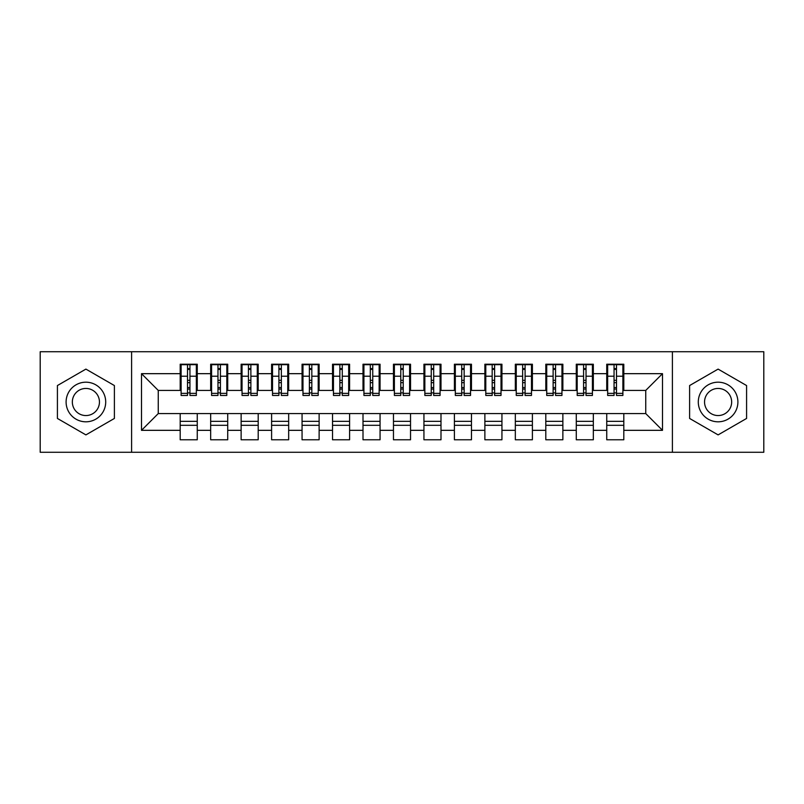 <?xml version="1.0" encoding="UTF-8"?>
<svg xmlns="http://www.w3.org/2000/svg" width="804" height="804" viewBox="0 0 804 804"><rect width="100%" height="100%" fill="white"/><g stroke="black" fill="none" stroke-linecap="round" stroke-linejoin="round"><path stroke-width="1.21" d="M672.395 452.27L763.8 452.27L763.8 351.73L672.395 351.73L672.395 452.27L131.605 452.27L131.605 351.73L40.2 351.73L40.2 452.27L131.605 452.27M614.055 382.654L616.487 382.654L614.055 382.654M623.803 421.346L606.739 421.346M606.739 425.306L623.803 425.306M583.583 382.654L586.026 382.654L583.583 382.654M593.332 421.346L576.277 421.346M576.277 425.306L593.332 425.306M553.122 382.654L555.554 382.654L553.122 382.654M562.87 421.346L545.805 421.346M545.805 425.306L562.87 425.306M522.65 382.654L525.092 382.654L522.65 382.654M532.399 421.346L515.334 421.346M515.334 425.306L532.399 425.306M492.179 382.654L494.621 382.654L492.179 382.654M501.937 421.346L484.872 421.346M484.872 425.306L501.937 425.306M461.717 382.654L464.149 382.654L461.717 382.654M471.466 421.346L454.401 421.346M454.401 425.306L471.466 425.306M431.245 382.654L433.688 382.654L431.245 382.654M440.994 421.346L423.939 421.346M423.939 425.306L440.994 425.306M400.784 382.654L403.216 382.654L400.784 382.654M410.532 421.346L393.468 421.346M393.468 425.306L410.532 425.306M370.312 382.654L372.754 382.654L370.312 382.654M380.061 421.346L363.006 421.346M363.006 425.306L380.061 425.306M339.851 382.654L342.283 382.654L339.851 382.654M349.599 421.346L332.534 421.346M332.534 425.306L349.599 425.306M309.379 382.654L311.821 382.654L309.379 382.654M319.128 421.346L302.063 421.346M302.063 425.306L319.128 425.306M278.908 382.654L281.35 382.654L278.908 382.654M288.666 421.346L271.601 421.346M271.601 425.306L288.666 425.306M248.446 382.654L250.878 382.654L248.446 382.654M258.195 421.346L241.13 421.346M241.13 425.306L258.195 425.306M217.974 382.654L220.417 382.654L217.974 382.654M227.723 421.346L210.668 421.346M210.668 425.306L227.723 425.306M672.395 351.73L131.605 351.73M181.111 390.422L158.257 390.422L141.504 373.669L141.504 430.331L180.196 430.331L180.196 439.778L197.261 439.778L197.261 430.331L210.668 430.331L210.668 439.778L227.723 439.778L227.723 430.331L241.13 430.331L241.13 439.778L258.195 439.778L258.195 430.331L271.601 430.331L271.601 439.778L288.666 439.778L288.666 430.331L302.063 430.331L302.063 439.778L319.128 439.778L319.128 430.331L332.534 430.331L332.534 439.778L349.599 439.778L349.599 430.331L363.006 430.331L363.006 439.778L380.061 439.778L380.061 430.331L393.468 430.331L393.468 439.778L410.532 439.778L410.532 430.331L423.939 430.331L423.939 439.778L440.994 439.778L440.994 430.331L454.401 430.331L454.401 439.778L471.466 439.778L471.466 430.331L484.872 430.331L484.872 439.778L501.937 439.778L501.937 430.331L515.334 430.331L515.334 439.778L532.399 439.778L532.399 430.331L545.805 430.331L545.805 439.778L562.87 439.778L562.87 430.331L576.277 430.331L576.277 439.778L593.332 439.778L593.332 430.331L606.739 430.331L606.739 439.778L623.803 439.778L623.803 413.578L645.743 413.578L645.743 390.422L622.889 390.422M141.504 373.669L180.196 373.669L180.196 390.422M645.743 390.422L662.496 373.669L623.803 373.669L623.803 364.222L606.739 364.222L606.739 373.669L593.332 373.669L593.332 364.222L576.277 364.222L576.277 373.669L562.87 373.669L562.87 364.222L545.805 364.222L545.805 373.669L532.399 373.669L532.399 364.222L515.334 364.222L515.334 373.669L501.937 373.669L501.937 364.222L484.872 364.222L484.872 373.669L471.466 373.669L471.466 364.222L454.401 364.222L454.401 373.669L440.994 373.669L440.994 364.222L423.939 364.222L423.939 373.669L410.532 373.669L410.532 364.222L393.468 364.222L393.468 373.669L380.061 373.669L380.061 364.222L363.006 364.222L363.006 373.669L349.599 373.669L349.599 364.222L332.534 364.222L332.534 373.669L319.128 373.669L319.128 364.222L302.063 364.222L302.063 373.669L288.666 373.669L288.666 364.222L271.601 364.222L271.601 373.669L258.195 373.669L258.195 364.222L241.13 364.222L241.13 373.669L227.723 373.669L227.723 364.222L210.668 364.222L210.668 373.669L197.261 373.669L197.261 364.222L180.196 364.222L180.196 373.669M662.496 373.669L662.496 430.331L623.803 430.331M593.332 430.331L593.332 413.578L623.803 413.578M606.739 430.331L606.739 413.578M623.803 373.669L623.803 390.422M562.87 430.331L562.87 413.578L593.332 413.578M576.277 430.331L576.277 413.578M606.739 373.669L606.739 390.422L592.417 390.422M593.332 373.669L593.332 390.422M532.399 430.331L532.399 413.578L562.87 413.578M545.805 430.331L545.805 413.578M576.277 373.669L576.277 390.422L561.956 390.422M562.87 373.669L562.87 390.422M501.937 430.331L501.937 413.578L532.399 413.578M515.334 430.331L515.334 413.578M545.805 373.669L545.805 390.422L531.484 390.422M532.399 373.669L532.399 390.422M471.466 430.331L471.466 413.578L501.937 413.578M484.872 430.331L484.872 413.578M515.334 373.669L515.334 390.422L501.023 390.422M501.937 373.669L501.937 390.422M440.994 430.331L440.994 413.578L471.466 413.578M454.401 430.331L454.401 413.578M484.872 373.669L484.872 390.422L470.551 390.422M471.466 373.669L471.466 390.422M410.532 430.331L410.532 413.578L440.994 413.578M423.939 430.331L423.939 413.578M454.401 373.669L454.401 390.422L440.079 390.422M440.994 373.669L440.994 390.422M380.061 430.331L380.061 413.578L410.532 413.578M393.468 430.331L393.468 413.578M423.939 373.669L423.939 390.422L409.618 390.422M410.532 373.669L410.532 390.422M349.599 430.331L349.599 413.578L380.061 413.578M363.006 430.331L363.006 413.578M393.468 373.669L393.468 390.422L379.146 390.422M380.061 373.669L380.061 390.422M319.128 430.331L319.128 413.578L349.599 413.578M332.534 430.331L332.534 413.578M363.006 373.669L363.006 390.422L348.685 390.422M349.599 373.669L349.599 390.422M288.666 430.331L288.666 413.578L319.128 413.578M302.063 430.331L302.063 413.578M332.534 373.669L332.534 390.422L318.213 390.422M319.128 373.669L319.128 390.422M258.195 430.331L258.195 413.578L288.666 413.578M271.601 430.331L271.601 413.578M302.063 373.669L302.063 390.422L287.752 390.422M288.666 373.669L288.666 390.422M227.723 430.331L227.723 413.578L258.195 413.578M241.13 430.331L241.13 413.578M271.601 373.669L271.601 390.422L257.28 390.422M258.195 373.669L258.195 390.422M197.261 430.331L197.261 413.578L227.723 413.578M210.668 430.331L210.668 413.578M241.13 373.669L241.13 390.422L226.808 390.422M227.723 373.669L227.723 390.422M187.513 382.654L189.945 382.654L187.513 382.654M197.261 421.346L180.196 421.346M180.196 425.306L197.261 425.306M141.504 430.331L158.257 413.578L197.261 413.578M180.196 430.331L180.196 413.578M210.668 373.669L210.668 390.422L196.347 390.422M197.261 373.669L197.261 390.422M114.389 385.548L85.897 369.106L57.416 385.548L57.416 418.452L85.897 434.894L114.389 418.452L114.389 385.548L114.389 418.452L85.897 434.894L57.416 418.452L57.416 385.548L85.897 369.106L114.389 385.548M689.611 385.548L689.611 418.452L718.103 434.894L746.584 418.452L746.584 385.548L718.103 369.106L689.611 385.548L718.103 369.106L746.584 385.548L746.584 418.452L718.103 434.894L689.611 418.452L689.611 385.548M158.257 390.422L158.257 413.578M607.653 390.422L606.739 390.422M577.192 390.422L576.277 390.422M546.72 390.422L545.805 390.422M516.248 390.422L515.334 390.422M485.787 390.422L484.872 390.422M455.315 390.422L454.401 390.422M424.854 390.422L423.939 390.422M394.382 390.422L393.468 390.422M363.921 390.422L363.006 390.422M333.449 390.422L332.534 390.422M302.977 390.422L302.063 390.422M272.516 390.422L271.601 390.422M242.044 390.422L241.13 390.422M211.583 390.422L210.668 390.422M662.496 430.331L645.743 413.578M181.111 364.524L196.347 364.524L181.111 364.524L181.111 395.447L187.513 395.447L187.513 364.644L196.347 364.684L196.347 395.447L189.945 395.447L189.945 364.684M187.513 368.604L189.945 368.604M187.513 392.895L189.945 392.895M189.945 389.066L187.513 389.066M187.513 387.568L189.945 387.568M197.261 378.694L196.347 378.694M197.261 382.654L196.347 382.654M181.111 378.694L180.196 378.694M181.111 382.654L180.196 382.654M211.583 364.524L226.808 364.524L211.583 364.524L211.583 395.447L217.974 395.447L217.974 364.644L226.808 364.684L226.808 395.447L220.417 395.447L220.417 364.684M217.974 368.604L220.417 368.604M217.974 392.895L220.417 392.895M220.417 389.066L217.974 389.066M217.974 387.568L220.417 387.568M227.723 378.694L226.808 378.694M227.723 382.654L226.808 382.654M211.583 378.694L210.668 378.694M211.583 382.654L210.668 382.654M242.044 364.524L257.28 364.524L242.044 364.524L242.044 395.447L248.446 395.447L248.446 364.644L257.28 364.684L257.28 395.447L250.878 395.447L250.878 364.684M248.446 368.604L250.878 368.604M248.446 392.895L250.878 392.895M250.878 389.066L248.446 389.066M248.446 387.568L250.878 387.568M258.195 378.694L257.28 378.694M258.195 382.654L257.28 382.654M242.044 378.694L241.13 378.694M242.044 382.654L241.13 382.654M272.516 364.524L287.752 364.524L272.516 364.524L272.516 395.447L278.908 395.447L278.908 364.644L287.752 364.684L287.752 395.447L281.35 395.447L281.35 364.684M278.908 368.604L281.35 368.604M278.908 392.895L281.35 392.895M281.35 389.066L278.908 389.066M278.908 387.568L281.35 387.568M288.666 378.694L287.752 378.694M288.666 382.654L287.752 382.654M272.516 378.694L271.601 378.694M272.516 382.654L271.601 382.654M302.977 364.524L318.213 364.524L302.977 364.524L302.977 395.447L309.379 395.447L309.379 364.644L318.213 364.684L318.213 395.447L311.821 395.447L311.821 364.684M309.379 368.604L311.821 368.604M309.379 392.895L311.821 392.895M311.821 389.066L309.379 389.066M309.379 387.568L311.821 387.568M319.128 378.694L318.213 378.694M319.128 382.654L318.213 382.654M302.977 378.694L302.063 378.694M302.977 382.654L302.063 382.654M85.897 382.191A19.809 19.809 0 0 0 66.099 402A19.809 19.809 0 0 0 85.897 421.809A19.809 19.809 0 0 0 105.706 402A19.809 19.809 0 0 0 85.897 382.191M85.897 388.443A13.557 13.557 0 0 0 72.34 402A13.557 13.557 0 0 0 85.897 415.557A13.557 13.557 0 0 0 99.455 402A13.557 13.557 0 0 0 85.897 388.443M718.103 382.191A19.809 19.809 0 0 0 698.294 402A19.809 19.809 0 0 0 718.103 421.809A19.809 19.809 0 0 0 737.901 402A19.809 19.809 0 0 0 718.103 382.191M718.103 388.443A13.557 13.557 0 0 0 704.545 402A13.557 13.557 0 0 0 718.103 415.557A13.557 13.557 0 0 0 731.66 402A13.557 13.557 0 0 0 718.103 388.443M333.449 364.524L348.685 364.524L333.449 364.524L333.449 395.447L339.851 395.447L339.851 364.644L348.685 364.684L348.685 395.447L342.283 395.447L342.283 364.684M339.851 368.604L342.283 368.604M339.851 392.895L342.283 392.895M342.283 389.066L339.851 389.066M339.851 387.568L342.283 387.568M349.599 378.694L348.685 378.694M349.599 382.654L348.685 382.654M333.449 378.694L332.534 378.694M333.449 382.654L332.534 382.654M363.921 364.524L379.146 364.524L363.921 364.524L363.921 395.447L370.312 395.447L370.312 364.644L379.146 364.684L379.146 395.447L372.754 395.447L372.754 364.684M370.312 368.604L372.754 368.604M370.312 392.895L372.754 392.895M372.754 389.066L370.312 389.066M370.312 387.568L372.754 387.568M380.061 378.694L379.146 378.694M380.061 382.654L379.146 382.654M363.921 378.694L363.006 378.694M363.921 382.654L363.006 382.654M394.382 364.524L409.618 364.524L394.382 364.524L394.382 395.447L400.784 395.447L400.784 364.644L409.618 364.684L409.618 395.447L403.216 395.447L403.216 364.684M400.784 368.604L403.216 368.604M400.784 392.895L403.216 392.895M403.216 389.066L400.784 389.066M400.784 387.568L403.216 387.568M410.532 378.694L409.618 378.694M410.532 382.654L409.618 382.654M394.382 378.694L393.468 378.694M394.382 382.654L393.468 382.654M424.854 364.524L440.079 364.524L424.854 364.524L424.854 395.447L431.245 395.447L431.245 364.644L440.079 364.684L440.079 395.447L433.688 395.447L433.688 364.684M431.245 368.604L433.688 368.604M431.245 392.895L433.688 392.895M433.688 389.066L431.245 389.066M431.245 387.568L433.688 387.568M440.994 378.694L440.079 378.694M440.994 382.654L440.079 382.654M424.854 378.694L423.939 378.694M424.854 382.654L423.939 382.654M455.315 364.524L470.551 364.524L455.315 364.524L455.315 395.447L461.717 395.447L461.717 364.644L470.551 364.684L470.551 395.447L464.149 395.447L464.149 364.684M461.717 368.604L464.149 368.604M461.717 392.895L464.149 392.895M464.149 389.066L461.717 389.066M461.717 387.568L464.149 387.568M471.466 378.694L470.551 378.694M471.466 382.654L470.551 382.654M455.315 378.694L454.401 378.694M455.315 382.654L454.401 382.654M485.787 364.524L501.023 364.524L485.787 364.524L485.787 395.447L492.179 395.447L492.179 364.644L501.023 364.684L501.023 395.447L494.621 395.447L494.621 364.684M492.179 368.604L494.621 368.604M492.179 392.895L494.621 392.895M494.621 389.066L492.179 389.066M492.179 387.568L494.621 387.568M501.937 378.694L501.023 378.694M501.937 382.654L501.023 382.654M485.787 378.694L484.872 378.694M485.787 382.654L484.872 382.654M516.248 364.524L531.484 364.524L516.248 364.524L516.248 395.447L522.65 395.447L522.65 364.644L531.484 364.684L531.484 395.447L525.092 395.447L525.092 364.684M522.65 368.604L525.092 368.604M522.65 392.895L525.092 392.895M525.092 389.066L522.65 389.066M522.65 387.568L525.092 387.568M532.399 378.694L531.484 378.694M532.399 382.654L531.484 382.654M516.248 378.694L515.334 378.694M516.248 382.654L515.334 382.654M546.72 364.524L561.956 364.524L546.72 364.524L546.72 395.447L553.122 395.447L553.122 364.644L561.956 364.684L561.956 395.447L555.554 395.447L555.554 364.684M553.122 368.604L555.554 368.604M553.122 392.895L555.554 392.895M555.554 389.066L553.122 389.066M553.122 387.568L555.554 387.568M562.87 378.694L561.956 378.694M562.87 382.654L561.956 382.654M546.72 378.694L545.805 378.694M546.72 382.654L545.805 382.654M577.192 364.524L592.417 364.524L577.192 364.524L577.192 395.447L583.583 395.447L583.583 364.644L592.417 364.684L592.417 395.447L586.026 395.447L586.026 364.684M583.583 368.604L586.026 368.604M583.583 392.895L586.026 392.895M586.026 389.066L583.583 389.066M583.583 387.568L586.026 387.568M593.332 378.694L592.417 378.694M593.332 382.654L592.417 382.654M577.192 378.694L576.277 378.694M577.192 382.654L576.277 382.654M607.653 364.524L622.889 364.524L607.653 364.524L607.653 395.447L614.055 395.447L614.055 364.644L622.889 364.684L622.889 395.447L616.487 395.447L616.487 364.684M614.055 368.604L616.487 368.604M614.055 392.895L616.487 392.895M616.487 389.066L614.055 389.066M614.055 387.568L616.487 387.568M623.803 378.694L622.889 378.694M623.803 382.654L622.889 382.654M607.653 378.694L606.739 378.694M607.653 382.654L606.739 382.654M181.111 364.684L187.513 364.684M189.945 393.357L196.347 393.357M189.945 376.212L196.347 376.212M181.111 393.357L187.513 393.357M181.111 376.212L187.513 376.212M187.513 380.332L189.945 380.332M187.513 369.408L189.945 369.408M211.583 364.684L217.974 364.684M220.417 393.357L226.808 393.357M220.417 376.212L226.808 376.212M211.583 393.357L217.974 393.357M211.583 376.212L217.974 376.212M217.974 380.332L220.417 380.332M217.974 369.408L220.417 369.408M242.044 364.684L248.446 364.684M250.878 393.357L257.28 393.357M250.878 376.212L257.28 376.212M242.044 393.357L248.446 393.357M242.044 376.212L248.446 376.212M248.446 380.332L250.878 380.332M248.446 369.408L250.878 369.408M272.516 364.684L278.908 364.684M281.35 393.357L287.752 393.357M281.35 376.212L287.752 376.212M272.516 393.357L278.908 393.357M272.516 376.212L278.908 376.212M278.908 380.332L281.35 380.332M278.908 369.408L281.35 369.408M302.977 364.684L309.379 364.684M311.821 393.357L318.213 393.357M311.821 376.212L318.213 376.212M302.977 393.357L309.379 393.357M302.977 376.212L309.379 376.212M309.379 380.332L311.821 380.332M309.379 369.408L311.821 369.408M333.449 364.684L339.851 364.684M342.283 393.357L348.685 393.357M342.283 376.212L348.685 376.212M333.449 393.357L339.851 393.357M333.449 376.212L339.851 376.212M339.851 380.332L342.283 380.332M339.851 369.408L342.283 369.408M363.921 364.684L370.312 364.684M372.754 393.357L379.146 393.357M372.754 376.212L379.146 376.212M363.921 393.357L370.312 393.357M363.921 376.212L370.312 376.212M370.312 380.332L372.754 380.332M370.312 369.408L372.754 369.408M394.382 364.684L400.784 364.684M403.216 393.357L409.618 393.357M403.216 376.212L409.618 376.212M394.382 393.357L400.784 393.357M394.382 376.212L400.784 376.212M400.784 380.332L403.216 380.332M400.784 369.408L403.216 369.408M424.854 364.684L431.245 364.684M433.688 393.357L440.079 393.357M433.688 376.212L440.079 376.212M424.854 393.357L431.245 393.357M424.854 376.212L431.245 376.212M431.245 380.332L433.688 380.332M431.245 369.408L433.688 369.408M455.315 364.684L461.717 364.684M464.149 393.357L470.551 393.357M464.149 376.212L470.551 376.212M455.315 393.357L461.717 393.357M455.315 376.212L461.717 376.212M461.717 380.332L464.149 380.332M461.717 369.408L464.149 369.408M485.787 364.684L492.179 364.684M494.621 393.357L501.023 393.357M494.621 376.212L501.023 376.212M485.787 393.357L492.179 393.357M485.787 376.212L492.179 376.212M492.179 380.332L494.621 380.332M492.179 369.408L494.621 369.408M516.248 364.684L522.65 364.684M525.092 393.357L531.484 393.357M525.092 376.212L531.484 376.212M516.248 393.357L522.65 393.357M516.248 376.212L522.65 376.212M522.65 380.332L525.092 380.332M522.65 369.408L525.092 369.408M546.72 364.684L553.122 364.684M555.554 393.357L561.956 393.357M555.554 376.212L561.956 376.212M546.72 393.357L553.122 393.357M546.72 376.212L553.122 376.212M553.122 380.332L555.554 380.332M553.122 369.408L555.554 369.408M577.192 364.684L583.583 364.684M586.026 393.357L592.417 393.357M586.026 376.212L592.417 376.212M577.192 393.357L583.583 393.357M577.192 376.212L583.583 376.212M583.583 380.332L586.026 380.332M583.583 369.408L586.026 369.408M607.653 364.684L614.055 364.684M616.487 393.357L622.889 393.357M616.487 376.212L622.889 376.212M607.653 393.357L614.055 393.357M607.653 376.212L614.055 376.212M614.055 380.332L616.487 380.332M614.055 369.408L616.487 369.408"/></g></svg>
